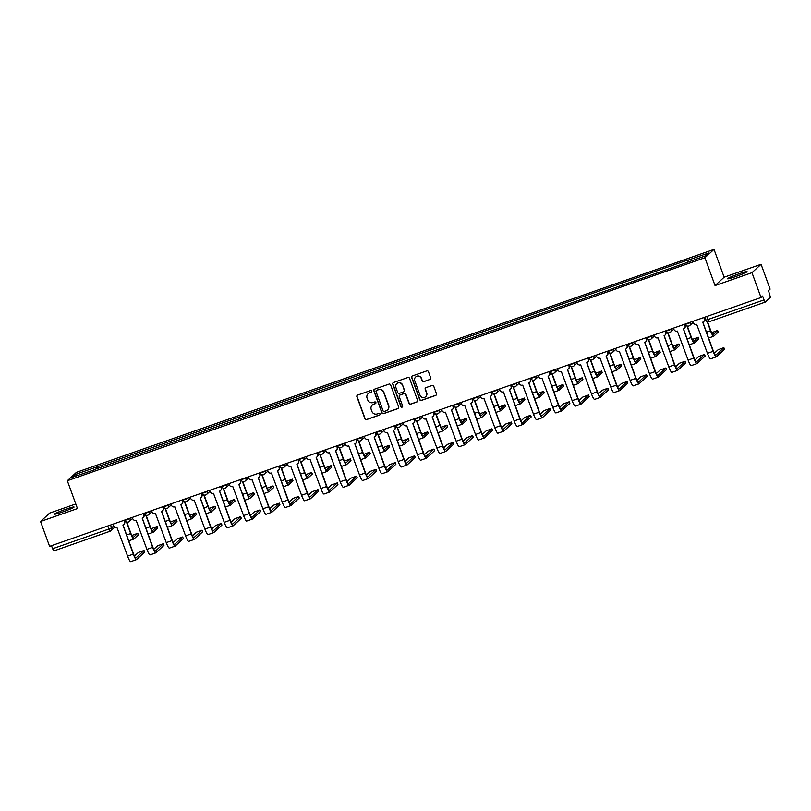 <?xml version="1.0" encoding="UTF-8"?>
<svg xmlns="http://www.w3.org/2000/svg" width="811" height="811" viewBox="0 0 811 811"><rect width="100%" height="100%" fill="white"/><g stroke="black" fill="none" stroke-linecap="round" stroke-linejoin="round"><path stroke-width="1.22" d="M371.742 391.115A0.912 0.902 -132.6 0 0 370.576 390.557L357.661 395.079A1.308 1.287 -132.6 0 0 356.891 396.731L364.92 418.79A1.308 1.287 -132.6 0 0 366.582 419.591L379.497 415.07A0.912 0.902 -132.6 0 0 380.035 413.914A0.912 0.902 -132.6 0 0 378.879 413.357L377.206 413.934A4.187 4.116 -132.6 0 1 371.884 411.38L371.215 409.545A4.187 4.116 -132.6 0 1 373.678 404.253L375.351 403.675A0.912 0.902 -132.6 0 0 375.888 402.52A0.912 0.902 -132.6 0 0 374.723 401.952L373.05 402.54A4.187 4.116 -132.6 0 1 367.738 399.985L367.069 398.14A4.187 4.116 -132.6 0 1 369.532 392.859L371.205 392.271A0.912 0.902 -132.6 0 0 371.742 391.115M738.73 273.895A10.391 0.75 -20 0 0 727.548 278.761A10.391 0.75 -20 0 0 735.891 276.51A10.391 0.75 -20 0 0 747.073 271.644A10.391 0.75 -20 0 0 738.73 273.895M65.721 509.278A10.391 0.75 -20 0 0 54.54 514.133A10.391 0.75 -20 0 0 62.883 511.893A10.391 0.75 -20 0 0 74.065 507.027A10.391 0.75 -20 0 0 65.721 509.278M429.942 379.538A1.308 1.287 -132.6 0 0 430.712 377.885L428.451 371.702A1.308 1.287 -132.6 0 0 426.789 370.901L412.444 375.919A1.308 1.287 -132.6 0 0 411.674 377.571L419.703 399.63A1.308 1.287 -132.6 0 0 421.365 400.431L435.71 395.413A1.308 1.287 -132.6 0 0 436.48 393.761L433.763 386.279A1.308 1.287 -132.6 0 0 432.101 385.478L425.957 387.628A1.308 1.287 -132.6 0 0 425.187 389.28L426.535 392.99A3.497 3.437 -132.6 0 1 425.653 396.701A3.497 3.437 -132.6 0 1 420.037 395.261L414.745 380.744A3.497 3.437 -132.6 0 1 415.627 377.034A3.497 3.437 -132.6 0 1 421.254 378.463L422.136 380.886A1.308 1.287 -132.6 0 0 423.798 381.687L430.124 379.376A1.308 1.287 -132.6 0 0 430.469 379.183M704.911 257.746L715.049 285.584L751.969 272.678L761.012 297.515L49.593 546.34L40.55 521.493L77.471 508.578L67.333 480.73L704.911 257.746L714.004 249.372L76.437 472.357L67.333 480.73M390.638 384.931A1.308 1.287 -132.6 0 0 388.976 384.13L374.621 389.148A1.308 1.287 -132.6 0 0 373.851 390.801L381.88 412.86A1.308 1.287 -132.6 0 0 383.542 413.651L397.897 408.632A1.308 1.287 -132.6 0 0 398.667 406.99L390.638 384.931M393.528 382.528L407.882 377.51A1.308 1.287 -132.6 0 1 409.545 378.311L417.574 400.37A1.308 1.287 -132.6 0 1 416.803 402.023L410.66 404.172A1.308 1.287 -132.6 0 1 408.997 403.371L405.743 394.42A1.308 1.287 -132.6 0 0 404.081 393.619L400.005 395.048A1.308 1.287 -132.6 0 0 399.235 396.701L402.631 406.017A0.912 0.902 -132.6 0 1 402.398 406.98A0.912 0.902 -132.6 0 1 400.928 406.605L392.767 384.181A1.308 1.287 -132.6 0 1 393.528 382.528M751.969 272.678L761.063 264.295L770.105 289.142L768.493 290.622L770.45 297.333L765.27 302.087L709.149 321.714L707.902 319.534L764.033 299.908L765.27 302.087M75.798 503.966L49.643 513.11L40.55 521.493M761.063 264.295L724.142 277.21L714.004 249.372M761.012 297.515L762.624 296.035L764.033 299.908M109.951 531.276L53.861 550.902L52.614 548.723L108.735 529.096L111.583 527.89L113.672 525.964M51.498 545.671L52.614 548.723M93.772 470.005L72.838 477.091L75.889 474.273L96.712 466.994L97.067 468.859M688.012 261.933L688.123 259.905L96.712 466.994M687.698 260.301L708.51 253.012L705.458 255.83L684.21 263.504L93.65 469.802M715.049 285.584L724.142 277.21M97.857 468.576L97.138 466.599M75.889 474.273L77.643 475.408M371.6 391.997A0.912 0.902 -132.6 0 1 371.387 392.108L369.715 392.696A4.187 4.116 -132.6 0 0 368.214 393.619M372.361 405.024A4.187 4.116 -132.6 0 1 373.861 404.091L375.534 403.503A0.912 0.902 -132.6 0 0 375.746 403.402M357.316 395.261A1.308 1.287 -132.6 0 0 357.073 396.559L365.102 418.618A1.308 1.287 -132.6 0 0 366.765 419.419L379.68 414.897A0.912 0.902 -132.6 0 0 379.893 414.796M374.276 389.331A1.308 1.287 -132.6 0 0 374.033 390.628L382.062 412.687A1.308 1.287 -132.6 0 0 383.725 413.488L398.079 408.47A1.308 1.287 -132.6 0 0 398.424 408.288M376.588 390.395A0.912 0.902 -132.6 0 0 376.04 391.551L383.096 410.913A0.912 0.902 -132.6 0 0 384.252 411.471L386.016 410.853A4.187 4.116 -132.6 0 0 388.479 405.571L383.664 392.342A4.187 4.116 -132.6 0 0 378.352 389.777L376.77 390.223A0.912 0.902 -132.6 0 0 376.375 390.496M387.516 409.93A4.187 4.116 -132.6 0 0 388.662 405.409L388.479 405.571M376.77 390.223L378.534 389.604A4.187 4.116 -132.6 0 1 383.846 392.169L388.662 405.409M399.661 395.231A1.308 1.287 -132.6 0 1 400.188 394.886L404.263 393.457A1.308 1.287 -132.6 0 1 405.926 394.258L409.18 403.199A1.308 1.287 -132.6 0 0 410.842 404L416.986 401.85A1.308 1.287 -132.6 0 0 417.33 401.668M393.183 382.711A1.308 1.287 -132.6 0 0 392.94 384.019L401.11 406.443A0.912 0.902 -132.6 0 0 402.479 406.899M402.368 385.144A3.497 3.437 -132.6 0 0 396.741 383.704A3.497 3.437 -132.6 0 0 395.859 387.415L397.725 392.534A1.308 1.287 -132.6 0 0 399.387 393.335L403.462 391.906A1.308 1.287 -132.6 0 0 404.223 390.253L402.55 384.972A3.497 3.437 -132.6 0 0 396.832 383.623M403.979 391.561A1.308 1.287 -132.6 0 0 404.405 390.091L404.223 390.253M402.55 384.972L404.405 390.091M415.729 376.953A3.497 3.437 -132.6 0 1 421.436 378.301L422.318 380.714A1.308 1.287 -132.6 0 0 423.981 381.515L430.124 379.376M425.745 396.609A3.497 3.437 -132.6 0 0 426.718 392.818L426.535 392.99M425.613 387.81A1.308 1.287 -132.6 0 0 425.37 389.118L426.718 392.818M412.1 376.101A1.308 1.287 -132.6 0 0 411.856 377.399L419.885 399.458A1.308 1.287 -132.6 0 0 421.548 400.259L435.892 395.241A1.308 1.287 -132.6 0 0 436.237 395.058M138.296 534.844L137.758 533.243L131.798 535.503M126.435 521.929L130.662 533.557A6.731 1.146 70.7 0 0 133.805 539.062A6.731 1.146 70.7 0 0 133.876 539.011L138.326 534.915M137.738 533.293L133.288 537.389A4.998 0.852 -109.3 0 1 133.227 537.419A4.998 0.852 -109.3 0 1 130.895 533.334L126.8 522.061M144.571 552.078L144.034 550.476L138.306 552.514L134.433 556.082M112.962 524.17L113.439 525.467A2.666 2.615 -132.6 0 0 116.825 527.099L127.591 556.123A6.731 1.146 70.7 0 0 130.733 561.628A6.731 1.146 70.7 0 0 130.804 561.587M124.265 520.216L124.701 521.402A2.666 2.615 47.4 0 1 124.022 524.22L123.789 524.443A2.666 2.615 -132.6 0 0 124.458 521.615L124.701 521.402M144.003 550.527L135.913 557.968A4.998 0.852 -109.3 0 1 135.863 558.009A4.998 0.852 -109.3 0 1 133.531 553.913L122.988 524.94M123.789 524.443A2.666 2.615 -132.6 0 1 122.897 524.981L133.298 554.136A6.731 1.146 70.7 0 0 136.43 559.641A6.731 1.146 70.7 0 0 136.512 559.59L144.591 552.149M123.992 520.317L124.458 521.615M157.628 528.083L157.091 526.481L151.13 528.742M145.757 515.178L149.994 526.795A6.731 1.146 70.7 0 0 153.127 532.3A6.731 1.146 70.7 0 0 153.208 532.249L157.648 528.154M157.06 526.532L152.61 530.627A4.998 0.852 -109.3 0 1 152.559 530.668A4.998 0.852 -109.3 0 1 150.228 526.572L146.122 515.309M176.95 521.321L176.423 519.719L170.452 521.98M165.089 508.416L169.317 520.033A6.731 1.146 70.7 0 0 172.459 525.538A6.731 1.146 70.7 0 0 172.53 525.498L176.98 521.392M176.392 519.77L171.942 523.865A4.998 0.852 -109.3 0 1 171.881 523.906A4.998 0.852 -109.3 0 1 169.55 519.821L165.454 508.548M163.893 545.316L163.366 543.715L157.638 545.752L153.755 549.321M132.284 517.408L132.761 518.716A2.666 2.615 -132.6 0 0 136.147 520.338L146.923 549.371A6.731 1.146 70.7 0 0 150.065 554.876A6.731 1.146 70.7 0 0 150.136 554.825M143.598 513.454L144.023 514.64A2.666 2.615 47.4 0 1 143.354 517.469L143.111 517.682A2.666 2.615 -132.6 0 0 143.79 514.853L144.023 514.64M163.335 543.765L155.246 551.206A4.998 0.852 -109.3 0 1 155.195 551.247A4.998 0.852 -109.3 0 1 152.863 547.161L142.31 518.188M143.111 517.682A2.666 2.615 -132.6 0 1 142.219 518.219L152.62 547.374A6.731 1.146 70.7 0 0 155.763 552.879A6.731 1.146 70.7 0 0 155.834 552.828L163.923 545.387M143.314 513.556L143.79 514.853M183.225 538.555L182.688 536.953L176.96 539.001L173.088 542.559M151.616 510.656L152.093 511.954A2.666 2.615 -132.6 0 0 155.479 513.586L166.255 542.61A6.731 1.146 70.7 0 0 169.387 548.114A6.731 1.146 70.7 0 0 169.469 548.064M162.92 506.703L163.356 507.879A2.666 2.615 47.4 0 1 162.676 510.707L162.443 510.92A2.666 2.615 -132.6 0 0 163.112 508.091L163.356 507.879M182.657 537.004L174.578 544.455A4.998 0.852 -109.3 0 1 174.517 544.485A4.998 0.852 -109.3 0 1 172.185 540.4L161.642 511.427M162.443 510.92A2.666 2.615 -132.6 0 1 161.551 511.457L171.952 540.613A6.731 1.146 70.7 0 0 175.085 546.117A6.731 1.146 70.7 0 0 175.166 546.077L183.256 538.626M162.646 506.794L163.112 508.091M196.282 514.569L195.745 512.957L189.784 515.228M184.411 501.654L188.649 513.272A6.731 1.146 70.7 0 0 191.781 518.776A6.731 1.146 70.7 0 0 191.862 518.736L196.313 514.64M195.715 513.018L191.264 517.114A4.998 0.852 -109.3 0 1 191.214 517.144A4.998 0.852 -109.3 0 1 188.882 513.059L184.776 501.786M215.614 507.808L215.077 506.206L209.106 508.467M203.743 494.892L207.971 506.51A6.731 1.146 70.7 0 0 211.113 512.015A6.731 1.146 70.7 0 0 211.184 511.974L215.635 507.879M215.047 506.257L210.596 510.352A4.998 0.852 -109.3 0 1 210.546 510.383A4.998 0.852 -109.3 0 1 208.214 506.297L204.108 495.024M234.937 501.046L234.399 499.444L228.438 501.705M223.076 488.131L227.303 499.758A6.731 1.146 70.7 0 0 230.446 505.263A6.731 1.146 70.7 0 0 230.517 505.212L234.967 501.117M234.369 499.495L229.929 503.59A4.998 0.852 -109.3 0 1 229.868 503.621A4.998 0.852 -109.3 0 1 227.536 499.535L223.441 488.263M202.557 531.793L202.02 530.191L196.292 532.239L192.41 535.807M170.949 503.895L171.415 505.192A2.666 2.615 -132.6 0 0 174.801 506.824L185.577 535.848A6.731 1.146 70.7 0 0 188.72 541.353A6.731 1.146 70.7 0 0 188.791 541.302M182.252 499.941L182.678 501.117A2.666 2.615 47.4 0 1 182.009 503.945L181.776 504.158A2.666 2.615 -132.6 0 0 182.445 501.34L182.678 501.117M201.99 530.242L193.9 537.693A4.998 0.852 -109.3 0 1 193.849 537.723A4.998 0.852 -109.3 0 1 191.518 533.638L180.965 504.665M181.776 504.158A2.666 2.615 -132.6 0 1 180.873 504.695L191.274 533.851A6.731 1.146 70.7 0 0 194.417 539.356A6.731 1.146 70.7 0 0 194.488 539.315L202.578 531.864M181.968 500.032L182.445 501.34M221.879 525.031L221.342 523.43L215.614 525.477L211.742 529.046M190.271 497.133L190.747 498.43A2.666 2.615 -132.6 0 0 194.133 500.063L204.909 529.086A6.731 1.146 70.7 0 0 208.042 534.591A6.731 1.146 70.7 0 0 208.123 534.55M201.584 493.179L202.01 494.355A2.666 2.615 47.4 0 1 201.341 497.184L201.098 497.407A2.666 2.615 -132.6 0 0 201.777 494.578L202.01 494.355M221.312 523.48L213.232 530.931A4.998 0.852 -109.3 0 1 213.171 530.962A4.998 0.852 -109.3 0 1 210.84 526.876L200.297 497.903M201.098 497.407A2.666 2.615 -132.6 0 1 200.205 497.944L210.607 527.099A6.731 1.146 70.7 0 0 213.749 532.604A6.731 1.146 70.7 0 0 213.82 532.553L221.91 525.102M201.3 493.281L201.777 494.578M241.212 518.28L240.674 516.668L234.947 518.716L231.074 522.284M209.603 490.371L210.069 491.669A2.666 2.615 -132.6 0 0 213.465 493.301L224.231 522.325A6.731 1.146 70.7 0 0 227.374 527.829A6.731 1.146 70.7 0 0 227.445 527.789M220.906 486.418L221.332 487.593A2.666 2.615 47.4 0 1 220.663 490.422L220.43 490.645A2.666 2.615 -132.6 0 0 221.099 487.816L221.332 487.593M240.644 516.719L232.554 524.17A4.998 0.852 -109.3 0 1 232.504 524.2A4.998 0.852 -109.3 0 1 230.172 520.115L219.629 491.142M220.43 490.645A2.666 2.615 -132.6 0 1 219.528 491.182L229.939 520.338A6.731 1.146 70.7 0 0 233.071 525.842A6.731 1.146 70.7 0 0 233.152 525.792L241.232 518.351M220.633 486.519L221.099 487.816M254.269 494.284L253.731 492.682L247.771 494.943M242.398 481.379L246.625 492.997A6.731 1.146 70.7 0 0 249.768 498.501A6.731 1.146 70.7 0 0 249.839 498.451L254.289 494.355M253.701 492.733L249.251 496.829A4.998 0.852 -109.3 0 1 249.2 496.859A4.998 0.852 -109.3 0 1 246.868 492.774L242.763 481.511M260.534 511.518L260.007 509.916L254.269 511.954L250.396 515.522M228.925 483.609L229.401 484.917A2.666 2.615 -132.6 0 0 232.787 486.539L243.564 515.573A6.731 1.146 70.7 0 0 246.706 521.067A6.731 1.146 70.7 0 0 246.777 521.027M240.238 479.656L240.664 480.842A2.666 2.615 47.4 0 1 239.995 483.66L239.752 483.883A2.666 2.615 -132.6 0 0 240.431 481.055L240.664 480.842M259.976 509.967L251.886 517.408A4.998 0.852 -109.3 0 1 251.826 517.448A4.998 0.852 -109.3 0 1 249.494 513.353L238.951 484.38M239.752 483.883A2.666 2.615 -132.6 0 1 238.86 484.42L249.261 513.576A6.731 1.146 70.7 0 0 252.403 519.081A6.731 1.146 70.7 0 0 252.474 519.03L260.564 511.589M239.955 479.757L240.431 481.055M273.591 487.523L273.054 485.921L267.093 488.181M261.73 474.617L265.957 486.235A6.731 1.146 70.7 0 0 269.1 491.74A6.731 1.146 70.7 0 0 269.171 491.689L273.621 487.593M273.033 485.971L268.583 490.067A4.998 0.852 -109.3 0 1 268.522 490.108A4.998 0.852 -109.3 0 1 266.19 486.012L262.095 474.749M279.866 504.756L279.329 503.155L273.601 505.192L269.728 508.761M248.257 476.858L248.734 478.155A2.666 2.615 -132.6 0 0 252.12 479.788L262.886 508.811A6.731 1.146 70.7 0 0 266.028 514.316A6.731 1.146 70.7 0 0 266.099 514.265M259.561 472.894L259.996 474.08A2.666 2.615 47.4 0 1 259.317 476.909L259.084 477.121A2.666 2.615 -132.6 0 0 259.753 474.293L259.996 474.08M279.298 503.205L271.209 510.646A4.998 0.852 -109.3 0 1 271.158 510.687A4.998 0.852 -109.3 0 1 268.826 506.601L258.283 477.628M259.084 477.121A2.666 2.615 -132.6 0 1 258.192 477.659L268.593 506.814A6.731 1.146 70.7 0 0 271.726 512.319A6.731 1.146 70.7 0 0 271.807 512.278L279.886 504.827M259.287 472.995L259.753 474.293M292.923 480.761L292.386 479.159L286.425 481.42M281.052 467.856L285.29 479.473A6.731 1.146 70.7 0 0 288.422 484.978A6.731 1.146 70.7 0 0 288.503 484.937L292.943 480.842M292.355 479.21L287.905 483.315A4.998 0.852 -109.3 0 1 287.854 483.346A4.998 0.852 -109.3 0 1 285.523 479.26L281.417 467.988M299.188 497.995L298.661 496.393L292.933 498.441L289.051 502.009M267.589 470.096L268.056 471.394A2.666 2.615 -132.6 0 0 271.442 473.026L282.218 502.05A6.731 1.146 70.7 0 0 285.36 507.554A6.731 1.146 70.7 0 0 285.431 507.504M278.893 466.143L279.319 467.318A2.666 2.615 47.4 0 1 278.649 470.147L278.406 470.36A2.666 2.615 -132.6 0 0 279.085 467.531L279.319 467.318M298.63 496.444L290.541 503.895A4.998 0.852 -109.3 0 1 290.49 503.925A4.998 0.852 -109.3 0 1 288.158 499.84L277.605 470.867M278.406 470.36A2.666 2.615 -132.6 0 1 277.514 470.897L287.915 500.052A6.731 1.146 70.7 0 0 291.058 505.557A6.731 1.146 70.7 0 0 291.129 505.517L299.218 498.066M278.609 466.234L279.085 467.531M312.245 474.009L311.718 472.407L305.747 474.668M300.384 461.094L304.612 472.712A6.731 1.146 70.7 0 0 307.754 478.216A6.731 1.146 70.7 0 0 307.825 478.176L312.276 474.08M311.688 472.458L307.237 476.554A4.998 0.852 -109.3 0 1 307.176 476.584A4.998 0.852 -109.3 0 1 304.845 472.499L300.749 461.226M318.52 491.233L317.983 489.631L312.255 491.679L308.383 495.247M286.912 463.334L287.388 464.632A2.666 2.615 -132.6 0 0 290.774 466.264L301.55 495.288A6.731 1.146 70.7 0 0 304.683 500.792A6.731 1.146 70.7 0 0 304.764 500.752M298.215 459.381L298.651 460.557A2.666 2.615 47.4 0 1 297.972 463.385L297.738 463.598A2.666 2.615 -132.6 0 0 298.407 460.78L298.651 460.557M317.953 489.682L309.873 497.133A4.998 0.852 -109.3 0 1 309.812 497.163A4.998 0.852 -109.3 0 1 307.481 493.078L296.938 464.105M297.738 463.598A2.666 2.615 -132.6 0 1 296.846 464.135L307.247 493.291A6.731 1.146 70.7 0 0 310.39 498.795A6.731 1.146 70.7 0 0 310.461 498.755L318.551 491.304M297.941 459.472L298.407 460.78M331.577 467.248L331.04 465.646L325.079 467.906M319.716 454.332L323.944 465.96A6.731 1.146 70.7 0 0 327.076 471.455A6.731 1.146 70.7 0 0 327.157 471.414L331.608 467.318M331.01 465.696L326.559 469.792A4.998 0.852 -109.3 0 1 326.509 469.822A4.998 0.852 -109.3 0 1 324.177 465.737L320.071 454.464M350.91 460.486L350.372 458.884L344.401 461.145M339.039 447.571L343.266 459.198A6.731 1.146 70.7 0 0 346.409 464.703A6.731 1.146 70.7 0 0 346.479 464.652L350.93 460.557M350.342 458.935L345.891 463.03A4.998 0.852 -109.3 0 1 345.841 463.061A4.998 0.852 -109.3 0 1 343.509 458.975L339.404 447.702M370.232 453.724L369.694 452.122L363.733 454.383M358.371 440.819L362.598 452.437A6.731 1.146 70.7 0 0 365.741 457.941A6.731 1.146 70.7 0 0 365.812 457.891L370.262 453.795M369.664 452.173L365.224 456.269A4.998 0.852 -109.3 0 1 365.163 456.309A4.998 0.852 -109.3 0 1 362.831 452.214L358.736 440.951M389.564 446.962L389.027 445.361L383.066 447.621M377.693 434.057L381.92 445.675A6.731 1.146 70.7 0 0 385.063 451.18A6.731 1.146 70.7 0 0 385.134 451.139L389.584 447.033M388.996 445.411L384.546 449.507A4.998 0.852 -109.3 0 1 384.495 449.547A4.998 0.852 -109.3 0 1 382.163 445.462L378.058 434.189M408.886 440.211L408.359 438.599L402.388 440.87M397.025 427.296L401.252 438.913A6.731 1.146 70.7 0 0 404.395 444.418A6.731 1.146 70.7 0 0 404.466 444.377L408.916 440.282M408.328 438.66L403.878 442.755A4.998 0.852 -109.3 0 1 403.817 442.786A4.998 0.852 -109.3 0 1 401.486 438.7L397.39 427.427M428.218 433.449L427.681 431.847L421.72 434.108M416.347 420.534L420.585 432.151A6.731 1.146 70.7 0 0 423.717 437.656A6.731 1.146 70.7 0 0 423.798 437.616L428.238 433.52M427.65 431.898L423.2 435.994A4.998 0.852 -109.3 0 1 423.149 436.024A4.998 0.852 -109.3 0 1 420.818 431.939L416.712 420.666M337.852 484.471L337.315 482.869L331.587 484.917L327.715 488.486M306.244 456.573L306.71 457.87A2.666 2.615 -132.6 0 0 310.096 459.502L320.872 488.526A6.731 1.146 70.7 0 0 324.015 494.031A6.731 1.146 70.7 0 0 324.086 493.99M317.547 452.619L317.973 453.795A2.666 2.615 47.4 0 1 317.304 456.623L317.071 456.846A2.666 2.615 -132.6 0 0 317.74 454.018L317.973 453.795M337.285 482.92L329.195 490.371A4.998 0.852 -109.3 0 1 329.144 490.402A4.998 0.852 -109.3 0 1 326.813 486.316L316.27 457.343M317.071 456.846A2.666 2.615 -132.6 0 1 316.168 457.384L326.569 486.539A6.731 1.146 70.7 0 0 329.712 492.044A6.731 1.146 70.7 0 0 329.783 491.993L337.873 484.542M317.263 452.72L317.74 454.018M357.175 477.72L356.637 476.118L350.91 478.155L347.037 481.724M325.566 449.811L326.042 451.109A2.666 2.615 -132.6 0 0 329.428 452.741L340.204 481.764A6.731 1.146 70.7 0 0 343.337 487.269A6.731 1.146 70.7 0 0 343.418 487.229M336.879 445.857L337.305 447.043A2.666 2.615 47.4 0 1 336.636 449.862L336.393 450.085A2.666 2.615 -132.6 0 0 337.072 447.256L337.305 447.043M356.607 476.169L348.527 483.609A4.998 0.852 -109.3 0 1 348.466 483.65A4.998 0.852 -109.3 0 1 346.135 479.554L335.592 450.581M336.393 450.085A2.666 2.615 -132.6 0 1 335.501 450.622L345.902 479.777A6.731 1.146 70.7 0 0 349.044 485.282A6.731 1.146 70.7 0 0 349.115 485.231L357.205 477.791M336.595 445.959L337.072 447.256M376.507 470.958L375.969 469.356L370.242 471.394L366.369 474.962M344.898 443.049L345.364 444.357A2.666 2.615 -132.6 0 0 348.76 445.979L359.526 475.013A6.731 1.146 70.7 0 0 362.669 480.517A6.731 1.146 70.7 0 0 362.74 480.467M356.201 439.096L356.637 440.282A2.666 2.615 47.4 0 1 355.958 443.11L355.725 443.323A2.666 2.615 -132.6 0 0 356.394 440.495L356.637 440.282M375.939 469.407L367.849 476.848A4.998 0.852 -109.3 0 1 367.799 476.888A4.998 0.852 -109.3 0 1 365.467 472.803L354.924 443.83M355.725 443.323A2.666 2.615 -132.6 0 1 354.823 443.86L365.234 473.016A6.731 1.146 70.7 0 0 368.366 478.52A6.731 1.146 70.7 0 0 368.447 478.48L376.527 471.029M355.928 439.197L356.394 440.495M395.829 464.196L395.302 462.594L389.564 464.642L385.691 468.2M364.22 436.298L364.697 437.595A2.666 2.615 -132.6 0 0 368.082 439.227L378.859 468.251A6.731 1.146 70.7 0 0 382.001 473.756A6.731 1.146 70.7 0 0 382.072 473.705M375.534 432.344L375.959 433.52A2.666 2.615 47.4 0 1 375.29 436.348L375.047 436.561A2.666 2.615 -132.6 0 0 375.726 433.733L375.959 433.52M395.271 462.645L387.182 470.096A4.998 0.852 -109.3 0 1 387.121 470.127A4.998 0.852 -109.3 0 1 384.789 466.041L374.246 437.068M375.047 436.561A2.666 2.615 -132.6 0 1 374.155 437.099L384.556 466.254A6.731 1.146 70.7 0 0 387.699 471.759A6.731 1.146 70.7 0 0 387.77 471.718L395.859 464.267M375.25 432.435L375.726 433.733M415.161 457.434L414.624 455.833L408.896 457.88L405.024 461.449M383.552 429.536L384.029 430.834A2.666 2.615 -132.6 0 0 387.415 432.466L398.181 461.489A6.731 1.146 70.7 0 0 401.323 466.994A6.731 1.146 70.7 0 0 401.404 466.943M394.856 425.582L395.292 426.758A2.666 2.615 47.4 0 1 394.612 429.587L394.379 429.8A2.666 2.615 -132.6 0 0 395.048 426.981L395.292 426.758M414.593 455.883L406.504 463.334A4.998 0.852 -109.3 0 1 406.453 463.365A4.998 0.852 -109.3 0 1 404.121 459.279L393.578 430.306M394.379 429.8A2.666 2.615 -132.6 0 1 393.487 430.337L403.888 459.492A6.731 1.146 70.7 0 0 407.021 464.997A6.731 1.146 70.7 0 0 407.102 464.956L415.181 457.505M394.582 425.674L395.048 426.981M434.483 450.673L433.956 449.071L428.228 451.119L424.346 454.687M402.885 422.774L403.351 424.072A2.666 2.615 -132.6 0 0 406.737 425.704L417.513 454.728A6.731 1.146 70.7 0 0 420.656 460.232A6.731 1.146 70.7 0 0 420.727 460.192M414.188 418.821L414.614 419.997A2.666 2.615 47.4 0 1 413.945 422.825L413.711 423.048A2.666 2.615 -132.6 0 0 414.38 420.22L414.614 419.997M433.926 449.122L425.836 456.573A4.998 0.852 -109.3 0 1 425.785 456.603A4.998 0.852 -109.3 0 1 423.454 452.518L412.9 423.545M413.711 423.048A2.666 2.615 -132.6 0 1 412.809 423.585L423.21 452.741A6.731 1.146 70.7 0 0 426.353 458.245A6.731 1.146 70.7 0 0 426.424 458.195L434.514 450.744M413.904 418.922L414.38 420.22M447.54 426.687L447.013 425.086L441.042 427.346M435.679 413.772L439.907 425.4A6.731 1.146 70.7 0 0 443.049 430.905A6.731 1.146 70.7 0 0 443.12 430.854L447.571 426.758M446.983 425.136L442.532 429.232A4.998 0.852 -109.3 0 1 442.482 429.262A4.998 0.852 -109.3 0 1 440.15 425.177L436.044 413.904M453.815 443.921L453.278 442.309L447.55 444.357L443.678 447.925M422.207 416.013L422.683 417.31A2.666 2.615 -132.6 0 0 426.069 418.942L436.845 447.966A6.731 1.146 70.7 0 0 439.978 453.471A6.731 1.146 70.7 0 0 440.059 453.43M433.52 412.059L433.946 413.235A2.666 2.615 47.4 0 1 433.267 416.063L433.033 416.286A2.666 2.615 -132.6 0 0 433.713 413.458L433.946 413.235M453.248 442.36L445.168 449.811A4.998 0.852 -109.3 0 1 445.107 449.841A4.998 0.852 -109.3 0 1 442.776 445.756L432.233 416.783M433.033 416.286A2.666 2.615 -132.6 0 1 432.141 416.824L442.542 445.979A6.731 1.146 70.7 0 0 445.685 451.484A6.731 1.146 70.7 0 0 445.756 451.433L453.846 443.992M433.236 412.16L433.713 413.458M466.872 419.926L466.335 418.324L460.374 420.585M455.012 407.021L459.239 418.638A6.731 1.146 70.7 0 0 462.371 424.143A6.731 1.146 70.7 0 0 462.452 424.092L466.903 419.997M466.305 418.375L461.864 422.47A4.998 0.852 -109.3 0 1 461.804 422.501A4.998 0.852 -109.3 0 1 459.472 418.415L455.366 407.152M473.148 437.159L472.61 435.558L466.883 437.595L463.01 441.164M441.539 409.251L442.005 410.559A2.666 2.615 -132.6 0 0 445.391 412.181L456.167 441.214A6.731 1.146 70.7 0 0 459.31 446.709A6.731 1.146 70.7 0 0 459.381 446.668M452.842 405.297L453.268 406.483A2.666 2.615 47.4 0 1 452.599 409.302L452.366 409.525A2.666 2.615 -132.6 0 0 453.035 406.696L453.268 406.483M472.58 435.608L464.49 443.049A4.998 0.852 -109.3 0 1 464.439 443.09A4.998 0.852 -109.3 0 1 462.108 438.994L451.565 410.021M452.366 409.525A2.666 2.615 -132.6 0 1 451.463 410.062L461.864 439.217A6.731 1.146 70.7 0 0 465.007 444.722A6.731 1.146 70.7 0 0 465.078 444.671L473.168 437.23M452.558 405.399L453.035 406.696M486.205 413.164L485.667 411.562L479.696 413.823M474.334 400.259L478.561 411.876A6.731 1.146 70.7 0 0 481.704 417.381A6.731 1.146 70.7 0 0 481.775 417.33L486.225 413.235M485.637 411.613L481.187 415.708A4.998 0.852 -109.3 0 1 481.136 415.749A4.998 0.852 -109.3 0 1 478.804 411.653L474.699 400.391M492.47 430.398L491.932 428.796L486.205 430.834L482.332 434.402M460.861 402.499L461.337 403.797A2.666 2.615 -132.6 0 0 464.723 405.429L475.499 434.453A6.731 1.146 70.7 0 0 478.642 439.957A6.731 1.146 70.7 0 0 478.713 439.907M472.174 398.536L472.6 399.722A2.666 2.615 47.4 0 1 471.931 402.55L471.688 402.763A2.666 2.615 -132.6 0 0 472.367 399.935L472.6 399.722M491.912 428.847L483.822 436.288A4.998 0.852 -109.3 0 1 483.761 436.328A4.998 0.852 -109.3 0 1 481.43 432.243L470.887 403.27M471.688 402.763A2.666 2.615 -132.6 0 1 470.796 403.3L481.197 432.456A6.731 1.146 70.7 0 0 484.339 437.96A6.731 1.146 70.7 0 0 484.41 437.92L492.5 430.469M471.89 398.637L472.367 399.935M505.527 406.402L504.989 404.801L499.029 407.061M493.666 393.497L497.893 405.115A6.731 1.146 70.7 0 0 501.036 410.619A6.731 1.146 70.7 0 0 501.107 410.579L505.557 406.483M504.959 404.851L500.519 408.957A4.998 0.852 -109.3 0 1 500.458 408.987A4.998 0.852 -109.3 0 1 498.126 404.902L494.031 393.629M511.802 423.636L511.265 422.034L505.537 424.082L501.664 427.65M480.193 395.738L480.67 397.035A2.666 2.615 -132.6 0 0 484.055 398.667L494.822 427.691A6.731 1.146 70.7 0 0 497.964 433.196A6.731 1.146 70.7 0 0 498.035 433.145M491.496 391.784L491.932 392.96A2.666 2.615 47.4 0 1 491.253 395.788L491.02 396.001A2.666 2.615 -132.6 0 0 491.689 393.173L491.932 392.96M511.234 422.085L503.144 429.536A4.998 0.852 -109.3 0 1 503.094 429.566A4.998 0.852 -109.3 0 1 500.762 425.481L490.219 396.508M491.02 396.001A2.666 2.615 -132.6 0 1 490.118 396.538L500.529 425.694A6.731 1.146 70.7 0 0 503.661 431.199A6.731 1.146 70.7 0 0 503.743 431.158L511.822 423.707M491.223 391.875L491.689 393.173M524.859 399.651L524.322 398.049L518.361 400.31M512.988 386.735L517.225 398.353A6.731 1.146 70.7 0 0 520.358 403.858A6.731 1.146 70.7 0 0 520.439 403.817L524.879 399.722M524.291 398.1L519.841 402.195A4.998 0.852 -109.3 0 1 519.79 402.226A4.998 0.852 -109.3 0 1 517.459 398.14L513.353 386.867M531.124 416.874L530.597 415.273L524.859 417.32L520.986 420.889M499.515 388.976L499.992 390.273A2.666 2.615 -132.6 0 0 503.378 391.906L514.154 420.929A6.731 1.146 70.7 0 0 517.296 426.434A6.731 1.146 70.7 0 0 517.367 426.393M510.829 385.022L511.254 386.198A2.666 2.615 47.4 0 1 510.585 389.027L510.342 389.239A2.666 2.615 -132.6 0 0 511.021 386.421L511.254 386.198M530.566 415.323L522.477 422.774A4.998 0.852 -109.3 0 1 522.416 422.805A4.998 0.852 -109.3 0 1 520.084 418.719L509.541 389.746M510.342 389.239A2.666 2.615 -132.6 0 1 509.45 389.777L519.851 418.932A6.731 1.146 70.7 0 0 522.994 424.437A6.731 1.146 70.7 0 0 523.065 424.396L531.154 416.945M510.545 385.124L511.021 386.421M544.181 392.889L543.654 391.287L537.683 393.548M532.32 379.974L536.547 391.601A6.731 1.146 70.7 0 0 539.69 397.096A6.731 1.146 70.7 0 0 539.761 397.055L544.211 392.96M543.623 391.338L539.173 395.433A4.998 0.852 -109.3 0 1 539.112 395.464A4.998 0.852 -109.3 0 1 536.781 391.378L532.685 380.106M550.456 410.113L549.919 408.511L544.191 410.559L540.319 414.127M518.847 382.214L519.324 383.512A2.666 2.615 -132.6 0 0 522.71 385.144L533.486 414.168A6.731 1.146 70.7 0 0 536.618 419.672A6.731 1.146 70.7 0 0 536.7 419.632M530.151 378.261L530.587 379.436A2.666 2.615 47.4 0 1 529.907 382.265L529.674 382.488A2.666 2.615 -132.6 0 0 530.343 379.66L530.587 379.436M549.888 408.562L541.799 416.013A4.998 0.852 -109.3 0 1 541.748 416.043A4.998 0.852 -109.3 0 1 539.416 411.958L528.873 382.985M529.674 382.488A2.666 2.615 -132.6 0 1 528.782 383.025L539.183 412.181A6.731 1.146 70.7 0 0 542.316 417.685A6.731 1.146 70.7 0 0 542.397 417.635L550.487 410.194M529.877 378.362L530.343 379.66M563.513 386.127L562.976 384.526L557.015 386.786M551.642 373.212L555.88 384.84A6.731 1.146 70.7 0 0 559.012 390.344A6.731 1.146 70.7 0 0 559.093 390.294L563.533 386.198M562.946 384.576L558.495 388.672A4.998 0.852 -109.3 0 1 558.444 388.702A4.998 0.852 -109.3 0 1 556.113 384.617L552.007 373.344M569.788 403.361L569.251 401.759L563.523 403.797L559.641 407.365M538.18 375.452L538.646 376.75A2.666 2.615 -132.6 0 0 542.032 378.382L552.808 407.406A6.731 1.146 70.7 0 0 555.951 412.911A6.731 1.146 70.7 0 0 556.022 412.87M549.483 371.499L549.909 372.685A2.666 2.615 47.4 0 1 549.24 375.503L549.006 375.726A2.666 2.615 -132.6 0 0 549.676 372.898L549.909 372.685M569.221 401.81L561.131 409.251A4.998 0.852 -109.3 0 1 561.08 409.291A4.998 0.852 -109.3 0 1 558.749 405.196L548.195 376.223M549.006 375.726A2.666 2.615 -132.6 0 1 548.104 376.263L558.505 405.419A6.731 1.146 70.7 0 0 561.648 410.924A6.731 1.146 70.7 0 0 561.719 410.873L569.809 403.432M549.199 371.6L549.676 372.898M582.845 379.366L582.308 377.764L576.337 380.024M570.974 366.46L575.202 378.078A6.731 1.146 70.7 0 0 578.344 383.583A6.731 1.146 70.7 0 0 578.415 383.532L582.866 379.436M582.278 377.814L577.827 381.91A4.998 0.852 -109.3 0 1 577.777 381.951A4.998 0.852 -109.3 0 1 575.445 377.855L571.339 366.592M589.11 396.599L588.573 394.998L582.845 397.035L578.973 400.604M557.502 368.691L557.978 369.998A2.666 2.615 -132.6 0 0 561.364 371.62L572.14 400.654A6.731 1.146 70.7 0 0 575.273 406.159A6.731 1.146 70.7 0 0 575.354 406.108M568.815 364.737L569.241 365.923A2.666 2.615 47.4 0 1 568.562 368.752L568.329 368.964A2.666 2.615 -132.6 0 0 569.008 366.136L569.241 365.923M588.543 395.048L580.463 402.489A4.998 0.852 -109.3 0 1 580.402 402.53A4.998 0.852 -109.3 0 1 578.071 398.444L567.528 369.471M568.329 368.964A2.666 2.615 -132.6 0 1 567.436 369.502L577.837 398.657A6.731 1.146 70.7 0 0 580.98 404.162A6.731 1.146 70.7 0 0 581.051 404.121L589.141 396.67M568.531 364.838L569.008 366.136M602.167 372.604L601.63 371.002L595.669 373.263M590.307 359.699L594.534 371.316A6.731 1.146 70.7 0 0 597.677 376.821A6.731 1.146 70.7 0 0 597.748 376.78L602.198 372.675M601.6 371.053L597.16 375.148A4.998 0.852 -109.3 0 1 597.099 375.189A4.998 0.852 -109.3 0 1 594.767 371.103L590.661 359.831M608.443 389.838L607.905 388.236L602.178 390.284L598.305 393.852M576.834 361.939L577.3 363.237A2.666 2.615 -132.6 0 0 580.686 364.869L591.462 393.893A6.731 1.146 70.7 0 0 594.605 399.397A6.731 1.146 70.7 0 0 594.676 399.347M588.137 357.986L588.563 359.161A2.666 2.615 47.4 0 1 587.894 361.99L587.661 362.203A2.666 2.615 -132.6 0 0 588.33 359.374L588.563 359.161M607.875 388.287L599.785 395.738A4.998 0.852 -109.3 0 1 599.735 395.768A4.998 0.852 -109.3 0 1 597.403 391.683L586.86 362.71M587.661 362.203A2.666 2.615 -132.6 0 1 586.758 362.74L597.16 391.895A6.731 1.146 70.7 0 0 600.302 397.4A6.731 1.146 70.7 0 0 600.373 397.36L608.463 389.909M587.853 358.077L588.33 359.374M621.5 365.852L620.962 364.24L615.002 366.511M609.629 352.937L613.856 364.555A6.731 1.146 70.7 0 0 616.999 370.059A6.731 1.146 70.7 0 0 617.07 370.019L621.52 365.923M620.932 364.301L616.482 368.397A4.998 0.852 -109.3 0 1 616.431 368.427A4.998 0.852 -109.3 0 1 614.099 364.342L609.994 353.069M627.765 383.076L627.227 381.474L621.5 383.522L617.627 387.09M596.156 355.177L596.632 356.475A2.666 2.615 -132.6 0 0 600.018 358.107L610.795 387.131A6.731 1.146 70.7 0 0 613.937 392.636A6.731 1.146 70.7 0 0 614.008 392.595M607.469 351.224L607.895 352.4A2.666 2.615 47.4 0 1 607.226 355.228L606.983 355.441A2.666 2.615 -132.6 0 0 607.662 352.623L607.895 352.4M627.207 381.525L619.117 388.976A4.998 0.852 -109.3 0 1 619.057 389.006A4.998 0.852 -109.3 0 1 616.725 384.921L606.182 355.948M606.983 355.441A2.666 2.615 -132.6 0 1 606.091 355.978L616.492 385.134A6.731 1.146 70.7 0 0 619.634 390.638A6.731 1.146 70.7 0 0 619.705 390.598L627.795 383.147M607.186 351.315L607.662 352.623M640.822 359.091L640.284 357.489L634.324 359.749M628.961 346.175L633.188 357.793A6.731 1.146 70.7 0 0 636.331 363.298A6.731 1.146 70.7 0 0 636.402 363.257L640.852 359.161M640.264 357.539L635.814 361.635A4.998 0.852 -109.3 0 1 635.753 361.665A4.998 0.852 -109.3 0 1 633.421 357.58L629.326 346.307M647.097 376.314L646.56 374.712L640.832 376.76L636.959 380.329M615.488 348.416L615.965 349.713A2.666 2.615 -132.6 0 0 619.351 351.345L630.117 380.369A6.731 1.146 70.7 0 0 633.259 385.874A6.731 1.146 70.7 0 0 633.33 385.833M626.791 344.462L627.227 345.638A2.666 2.615 47.4 0 1 626.548 348.466L626.315 348.689A2.666 2.615 -132.6 0 0 626.984 345.861L627.227 345.638M646.529 374.763L638.439 382.214A4.998 0.852 -109.3 0 1 638.389 382.245A4.998 0.852 -109.3 0 1 636.057 378.159L625.514 349.186M626.315 348.689A2.666 2.615 -132.6 0 1 625.413 349.227L635.824 378.382A6.731 1.146 70.7 0 0 638.956 383.887A6.731 1.146 70.7 0 0 639.038 383.836L647.117 376.385M626.518 344.563L626.984 345.861M660.154 352.329L659.617 350.727L653.656 352.988M648.283 339.414L652.52 351.041A6.731 1.146 70.7 0 0 655.653 356.546A6.731 1.146 70.7 0 0 655.734 356.495L660.174 352.4M659.586 350.778L655.136 354.873A4.998 0.852 -109.3 0 1 655.085 354.904A4.998 0.852 -109.3 0 1 652.754 350.818L648.648 339.545M666.419 369.563L665.892 367.951L660.164 369.998L656.281 373.567M634.81 341.654L635.287 342.952A2.666 2.615 -132.6 0 0 638.673 344.584L649.449 373.607A6.731 1.146 70.7 0 0 652.591 379.112A6.731 1.146 70.7 0 0 652.662 379.072M646.124 337.7L646.549 338.876A2.666 2.615 47.4 0 1 645.88 341.705L645.637 341.928A2.666 2.615 -132.6 0 0 646.316 339.099L646.549 338.876M665.861 368.001L657.772 375.452A4.998 0.852 -109.3 0 1 657.721 375.483A4.998 0.852 -109.3 0 1 655.389 371.397L644.836 342.424M645.637 341.928A2.666 2.615 -132.6 0 1 644.745 342.465L655.146 371.62A6.731 1.146 70.7 0 0 658.289 377.125A6.731 1.146 70.7 0 0 658.36 377.074L666.449 369.634M645.84 337.802L646.316 339.099M679.476 345.567L678.949 343.965L672.978 346.226M667.615 332.662L671.843 344.28A6.731 1.146 70.7 0 0 674.985 349.784A6.731 1.146 70.7 0 0 675.056 349.734L679.506 345.638M678.919 344.016L674.468 348.112A4.998 0.852 -109.3 0 1 674.407 348.142A4.998 0.852 -109.3 0 1 672.076 344.057L667.98 332.794M685.751 362.801L685.214 361.199L679.486 363.237L675.614 366.805M654.142 334.892L654.619 336.2A2.666 2.615 -132.6 0 0 658.005 337.822L668.781 366.856A6.731 1.146 70.7 0 0 671.913 372.361A6.731 1.146 70.7 0 0 671.995 372.31M665.446 330.939L665.882 332.125A2.666 2.615 47.4 0 1 665.202 334.943L664.969 335.166A2.666 2.615 -132.6 0 0 665.638 332.338L665.882 332.125M685.183 361.25L677.104 368.691A4.998 0.852 -109.3 0 1 677.043 368.731A4.998 0.852 -109.3 0 1 674.711 364.636L664.168 335.663M664.969 335.166A2.666 2.615 -132.6 0 1 664.077 335.703L674.478 364.859A6.731 1.146 70.7 0 0 677.611 370.363A6.731 1.146 70.7 0 0 677.692 370.313L685.782 362.872M665.172 331.04L665.638 332.338M698.808 338.805L698.271 337.204L692.31 339.464M686.937 325.9L691.175 337.518A6.731 1.146 70.7 0 0 694.307 343.023A6.731 1.146 70.7 0 0 694.388 342.972L698.839 338.876M698.241 337.254L693.79 341.35A4.998 0.852 -109.3 0 1 693.74 341.39A4.998 0.852 -109.3 0 1 691.408 337.295L687.302 326.032M705.083 356.039L704.546 354.437L698.818 356.475L694.936 360.043M673.475 328.141L673.941 329.438A2.666 2.615 -132.6 0 0 677.327 331.07L688.103 360.094A6.731 1.146 70.7 0 0 691.246 365.599A6.731 1.146 70.7 0 0 691.317 365.548M684.778 324.177L685.204 325.363A2.666 2.615 47.4 0 1 684.535 328.191L684.302 328.404A2.666 2.615 -132.6 0 0 684.971 325.576L685.204 325.363M704.516 354.488L696.426 361.929A4.998 0.852 -109.3 0 1 696.375 361.97A4.998 0.852 -109.3 0 1 694.044 357.884L683.491 328.911M684.302 328.404A2.666 2.615 -132.6 0 1 683.399 328.942L693.8 358.097A6.731 1.146 70.7 0 0 696.943 363.602A6.731 1.146 70.7 0 0 697.014 363.561L705.104 356.11M684.494 324.278L684.971 325.576M718.14 332.044L717.603 330.442L711.632 332.703M707.182 321.632L710.497 330.756A6.731 1.146 70.7 0 0 713.639 336.261A6.731 1.146 70.7 0 0 713.71 336.22L718.161 332.125M717.573 330.493L713.122 334.598A4.998 0.852 -109.3 0 1 713.072 334.629A4.998 0.852 -109.3 0 1 710.74 330.543L707.547 321.764M724.405 349.277L723.868 347.676L718.14 349.723L714.268 353.292M692.797 321.379L693.273 322.677A2.666 2.615 -132.6 0 0 696.659 324.309L707.435 353.332A6.731 1.146 70.7 0 0 710.568 358.837A6.731 1.146 70.7 0 0 710.649 358.786M704.11 317.425L704.536 318.601A2.666 2.615 47.4 0 1 703.867 321.43L703.624 321.643A2.666 2.615 -132.6 0 0 704.303 318.814L704.536 318.601M723.838 347.726L715.758 355.177A4.998 0.852 -109.3 0 1 715.697 355.208A4.998 0.852 -109.3 0 1 713.366 351.122L702.823 322.149M703.624 321.643A2.666 2.615 -132.6 0 1 702.731 322.18L713.133 351.335A6.731 1.146 70.7 0 0 716.275 356.84A6.731 1.146 70.7 0 0 716.346 356.799L724.436 349.348M703.826 317.517L704.303 318.814M765.239 302.087L709.179 321.703A2.666 2.666 0 0 1 705.763 320.112L707.902 319.534L706.787 316.483M110.539 525.021L111.583 527.89A2.666 2.615 -132.6 0 1 110.012 531.256L107.63 526.035M690.374 322.22L691.246 321.916M671.042 328.982L671.913 328.678M651.72 335.744L652.591 335.44M632.387 342.506L633.259 342.201M613.065 349.267L613.937 348.963M593.733 356.029L594.605 355.715M574.401 362.781L575.273 362.476M555.079 369.542L555.951 369.238M535.747 376.304L536.618 376M516.425 383.066L517.296 382.762M497.092 389.827L497.964 389.523M477.76 396.579L478.642 396.275M458.438 403.341L459.31 403.037M439.106 410.102L439.978 409.798M419.784 416.864L420.656 416.56M400.452 423.626L401.323 423.322M381.129 430.388L382.001 430.073M361.797 437.139L362.669 436.835M342.465 443.901L343.347 443.597M323.143 450.663L324.015 450.358M303.811 457.424L304.683 457.12M284.489 464.186L285.36 463.882M265.156 470.938L266.028 470.633M245.834 477.699L246.706 477.395M226.502 484.461L227.374 484.157M207.17 491.223L208.042 490.919M187.848 497.984L188.72 497.68M168.516 504.746L169.387 504.432M149.194 511.498L150.065 511.194M129.861 518.259L130.733 517.955M125.046 520.368L129.993 518.635A2.666 2.615 47.4 0 1 128.432 522M144.368 513.606L149.325 511.873A2.666 2.615 47.4 0 1 147.754 515.238M163.7 506.845L168.658 505.111A2.666 2.615 47.4 0 1 167.086 508.477M183.022 500.093L187.98 498.359A2.666 2.615 47.4 0 1 186.408 501.715M202.355 493.331L207.312 491.598A2.666 2.615 47.4 0 1 205.741 494.963M221.687 486.57L226.634 484.836A2.666 2.615 47.4 0 1 225.073 488.202M241.009 479.808L245.966 478.074A2.666 2.615 47.4 0 1 244.395 481.44M260.341 473.046L265.298 471.313A2.666 2.615 47.4 0 1 263.727 474.678M279.663 466.284L284.62 464.551A2.666 2.615 47.4 0 1 283.049 467.917M298.995 459.533L303.953 457.799A2.666 2.615 47.4 0 1 302.381 461.155M318.145 452.406L323.275 451.038A2.666 2.615 47.4 0 1 321.703 454.403M337.65 446.009L342.607 444.276A2.666 2.615 47.4 0 1 341.036 447.642M356.982 439.248L361.929 437.514A2.666 2.615 47.4 0 1 360.368 440.88M376.304 432.486L381.261 430.753A2.666 2.615 47.4 0 1 379.69 434.118M395.636 425.734L400.593 424.001A2.666 2.615 47.4 0 1 399.022 427.356M414.958 418.973L419.916 417.239A2.666 2.615 47.4 0 1 418.344 420.605M434.29 412.211L439.248 410.478A2.666 2.615 47.4 0 1 437.676 413.843M453.613 405.449L458.57 403.716A2.666 2.615 47.4 0 1 457.009 407.081M472.945 398.688L477.902 396.954A2.666 2.615 47.4 0 1 476.331 400.32M492.277 391.926L497.224 390.192A2.666 2.615 47.4 0 1 495.663 393.558M511.599 385.174L516.556 383.441A2.666 2.615 47.4 0 1 514.985 386.796M530.931 378.413L535.889 376.679A2.666 2.615 47.4 0 1 534.317 380.045M550.253 371.651L555.211 369.917A2.666 2.615 47.4 0 1 553.639 373.283M569.586 364.889L574.543 363.156A2.666 2.615 47.4 0 1 572.971 366.521M588.908 358.127L593.865 356.394A2.666 2.615 47.4 0 1 592.304 359.76M608.24 351.376L613.197 349.642A2.666 2.615 47.4 0 1 611.626 352.998M627.572 344.614L632.519 342.881A2.666 2.615 47.4 0 1 630.958 346.246M646.894 337.852L651.851 336.119A2.666 2.615 47.4 0 1 650.28 339.485M666.226 331.091L671.184 329.357A2.666 2.615 47.4 0 1 669.612 332.723M685.548 324.329L690.506 322.596A2.666 2.615 47.4 0 1 688.934 325.961M126.628 534.966L130.662 533.557M133.298 554.136L127.591 556.123M145.96 528.204L149.994 526.795M165.292 521.443L169.317 520.033M152.62 547.374L146.923 549.371M171.952 540.613L166.255 542.61M184.614 514.681L188.649 513.272M203.946 507.919L207.971 506.51M223.268 501.168L227.303 499.758M191.274 533.851L185.577 535.848M210.607 527.099L204.909 529.086M229.939 520.338L224.231 522.325M242.601 494.406L246.625 492.997M249.261 513.576L243.564 515.573M261.933 487.644L265.957 486.235M268.593 506.814L262.886 508.811M281.255 480.882L285.29 479.473M287.915 500.052L282.218 502.05M300.587 474.121L304.612 472.712M307.247 493.291L301.55 495.288M319.909 467.369L323.944 465.96M339.241 460.607L343.266 459.198M358.563 453.846L362.598 452.437M377.896 447.084L381.92 445.675M397.228 440.322L401.252 438.913M416.55 433.561L420.585 432.151M326.569 486.539L320.872 488.526M345.902 479.777L340.204 481.764M365.234 473.016L359.526 475.013M384.556 466.254L378.859 468.251M403.888 459.492L398.181 461.489M423.21 452.741L417.513 454.728M435.882 426.809L439.907 425.4M442.542 445.979L436.845 447.966M455.204 420.047L459.239 418.638M461.864 439.217L456.167 441.214M474.536 413.286L478.561 411.876M481.197 432.456L475.499 434.453M493.858 406.524L497.893 405.115M500.529 425.694L494.822 427.691M513.191 399.762L517.225 398.353M519.851 418.932L514.154 420.929M532.523 393.011L536.547 391.601M539.183 412.181L533.486 414.168M551.845 386.249L555.88 384.84M558.505 405.419L552.808 407.406M571.177 379.487L575.202 378.078M577.837 398.657L572.14 400.654M590.499 372.725L594.534 371.316M597.16 391.895L591.462 393.893M609.831 365.964L613.856 364.555M616.492 385.134L610.795 387.131M629.154 359.202L633.188 357.793M635.824 378.382L630.117 380.369M648.486 352.45L652.52 351.041M655.146 371.62L649.449 373.607M667.818 345.689L671.843 344.28M674.478 364.859L668.781 366.856M687.14 338.927L691.175 337.518M693.8 358.097L688.103 360.094M706.472 332.165L710.497 330.756M713.133 351.335L707.435 353.332M124.874 520.003L125.016 520.409A2.666 2.666 0 0 0 129.324 521.463L132.649 518.401M144.196 513.251L144.348 513.657A2.666 2.666 0 0 0 148.656 514.701L151.981 511.64M163.528 506.49L163.67 506.895A2.666 2.666 0 0 0 167.978 507.939L171.303 504.878M182.85 499.728L183.002 500.134A2.666 2.666 0 0 0 187.311 501.178L190.636 498.116M202.182 492.966L202.324 493.372A2.666 2.666 0 0 0 206.633 494.426L209.958 491.365M221.504 486.205L221.656 486.61A2.666 2.666 0 0 0 225.965 487.664L229.29 484.603M240.837 479.453L240.989 479.848A2.666 2.666 0 0 0 245.297 480.903L248.612 477.841M260.169 472.691L260.311 473.097A2.666 2.666 0 0 0 264.619 474.141L267.944 471.079M279.491 465.93L279.643 466.335A2.666 2.666 0 0 0 283.951 467.379L287.276 464.318M298.823 459.168L298.965 459.573A2.666 2.666 0 0 0 303.273 460.618L306.599 457.566M337.477 445.644L337.619 446.05A2.666 2.666 0 0 0 341.928 447.104L345.253 444.043M356.799 438.893L356.952 439.298A2.666 2.666 0 0 0 361.26 440.343L364.585 437.281M376.132 432.131L376.284 432.537A2.666 2.666 0 0 0 380.592 433.581L383.907 430.519M395.464 425.37L395.606 425.775A2.666 2.666 0 0 0 399.914 426.819L403.239 423.758M414.786 418.608L414.938 419.013A2.666 2.666 0 0 0 419.246 420.068L422.572 417.006M434.118 411.846L434.26 412.252A2.666 2.666 0 0 0 438.569 413.306L441.894 410.244M453.44 405.094L453.592 405.49A2.666 2.666 0 0 0 457.901 406.544L461.226 403.483M472.772 398.333L472.914 398.738A2.666 2.666 0 0 0 477.223 399.782L480.548 396.721M492.105 391.571L492.247 391.977A2.666 2.666 0 0 0 496.555 393.021L499.88 389.959M511.427 384.809L511.579 385.215A2.666 2.666 0 0 0 515.887 386.259L519.202 383.208M530.759 378.048L530.901 378.453A2.666 2.666 0 0 0 535.209 379.507L538.534 376.446M550.081 371.286L550.233 371.691A2.666 2.666 0 0 0 554.542 372.746L557.867 369.684M569.413 364.534L569.555 364.94A2.666 2.666 0 0 0 573.864 365.984L577.189 362.922M588.735 357.773L588.887 358.178A2.666 2.666 0 0 0 593.196 359.222L596.521 356.161M608.068 351.011L608.22 351.416A2.666 2.666 0 0 0 612.528 352.461L615.843 349.399M627.4 344.249L627.542 344.655A2.666 2.666 0 0 0 631.85 345.709L635.175 342.647M646.722 337.488L646.874 337.893A2.666 2.666 0 0 0 651.182 338.947L654.507 335.886M666.054 330.736L666.196 331.131A2.666 2.666 0 0 0 670.504 332.186L673.829 329.124M685.376 323.974L685.528 324.38A2.666 2.666 0 0 0 689.837 325.424L693.162 322.362M318.297 452.812A2.666 2.666 0 0 0 322.606 453.866L325.931 450.804M704.708 317.213L705.763 320.112M114.909 527.028L110.904 530.718A2.666 2.666 0 0 1 109.982 531.276L53.861 550.902M138.357 534.865L137.758 533.243M128.767 540.815L133.805 539.062M144.622 552.098L144.034 550.476M136.43 559.641L130.733 561.628M157.679 528.103L157.091 526.481M148.089 534.064L153.127 532.3M177.011 521.341L176.423 519.719M167.421 527.302L172.459 525.538M163.954 545.337L163.366 543.715M155.763 552.879L150.065 554.876M183.276 538.575L182.688 536.953M175.085 546.117L169.387 548.114M196.333 514.59L195.745 512.957M186.743 520.54L191.781 518.776M215.665 507.828L215.077 506.206M206.075 513.779L211.113 512.015M234.997 501.066L234.399 499.444M225.407 507.017L230.446 505.263M202.608 531.813L202.02 530.191M194.417 539.356L188.72 541.353M221.94 525.052L221.342 523.43M213.749 532.604L208.042 534.591M241.262 518.3L240.674 516.668M233.071 525.842L227.374 527.829M254.319 494.304L253.731 492.682M244.729 500.265L249.768 498.501M260.595 511.538L260.007 509.916M252.403 519.081L246.706 521.067M273.652 487.543L273.054 485.921M264.062 493.504L269.1 491.74M279.917 504.777L279.329 503.155M271.726 512.319L266.028 514.316M292.974 480.781L292.386 479.159M283.384 486.742L288.422 484.978M299.249 498.015L298.661 496.393M291.058 505.557L285.36 507.554M312.306 474.029L311.718 472.407M302.716 479.98L307.754 478.216M318.581 491.253L317.983 489.631M310.39 498.795L304.683 500.792M331.628 467.268L331.04 465.646M322.048 473.219L327.076 471.455M350.96 460.506L350.372 458.884M341.37 466.457L346.409 464.703M370.292 453.744L369.694 452.122M360.702 459.705L365.741 457.941M389.615 446.983L389.027 445.361M380.024 452.943L385.063 451.18M408.947 440.231L408.359 438.599M399.357 446.182L404.395 444.418M428.269 433.469L427.681 431.847M418.679 439.42L423.717 437.656M337.903 484.491L337.315 482.869M329.712 492.044L324.015 494.031M357.235 477.74L356.637 476.118M349.044 485.282L343.337 487.269M376.557 470.978L375.969 469.356M368.366 478.52L362.669 480.517M395.89 464.216L395.302 462.594M387.699 471.759L382.001 473.756M415.212 457.455L414.624 455.833M407.021 464.997L401.323 466.994M434.544 450.693L433.956 449.071M426.353 458.245L420.656 460.232M447.601 426.708L447.013 425.086M438.011 432.658L443.049 430.905M453.876 443.941L453.278 442.309M445.685 451.484L439.978 453.471M466.933 419.946L466.335 418.324M457.343 425.907L462.371 424.143M473.198 437.18L472.61 435.558M465.007 444.722L459.31 446.709M486.255 413.184L485.667 411.562M476.665 419.145L481.704 417.381M492.53 430.418L491.932 428.796M484.339 437.96L478.642 439.957M505.588 406.423L504.989 404.801M495.997 412.383L501.036 410.619M511.853 423.656L511.265 422.034M503.661 431.199L497.964 433.196M524.91 399.671L524.322 398.049M515.32 405.622L520.358 403.858M531.185 416.895L530.597 415.273M522.994 424.437L517.296 426.434M544.242 392.909L543.654 391.287M534.652 398.86L539.69 397.096M550.507 410.133L549.919 408.511M542.316 417.685L536.618 419.672M563.564 386.148L562.976 384.526M553.974 392.098L559.012 390.344M569.839 403.381L569.251 401.759M561.648 410.924L555.951 412.911M582.896 379.386L582.308 377.764M573.306 385.347L578.344 383.583M589.171 396.62L588.573 394.998M580.98 404.162L575.273 406.159M602.228 372.624L601.63 371.002M592.638 378.585L597.677 376.821M608.493 389.858L607.905 388.236M600.302 397.4L594.605 399.397M621.55 365.873L620.962 364.24M611.96 371.823L616.999 370.059M627.826 383.096L627.227 381.474M619.634 390.638L613.937 392.636M640.883 359.111L640.284 357.489M631.293 365.062L636.331 363.298M647.148 376.334L646.56 374.712M638.956 383.887L633.259 385.874M660.205 352.349L659.617 350.727M650.615 358.3L655.653 356.546M666.48 369.583L665.892 367.951M658.289 377.125L652.591 379.112M679.537 345.587L678.949 343.965M669.947 351.548L674.985 349.784M685.802 362.821L685.214 361.199M677.611 370.363L671.913 372.361M698.859 338.826L698.271 337.204M689.269 344.787L694.307 343.023M705.134 356.059L704.546 354.437M696.943 363.602L691.246 365.599M718.191 332.064L717.603 330.442M708.601 338.025L713.639 336.261M724.466 349.298L723.868 347.676M716.275 356.84L710.568 358.837"/></g></svg>
